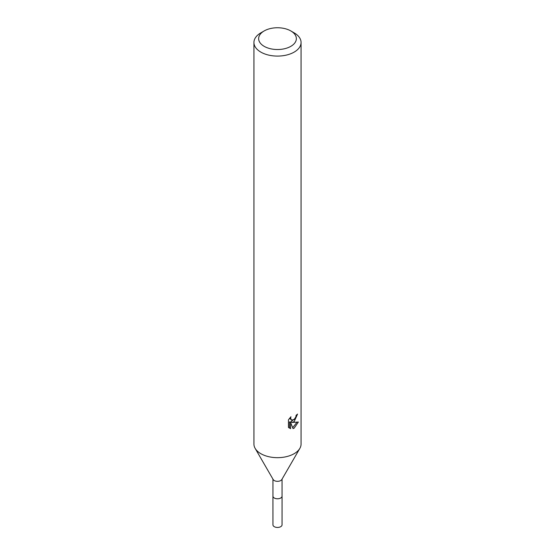 <?xml version="1.0" encoding="UTF-8"?>
<svg xmlns="http://www.w3.org/2000/svg" width="555" height="555" viewBox="0 0 555 555"><rect width="100%" height="100%" fill="white"/><g stroke="black" fill="none" stroke-linecap="round" stroke-linejoin="round"><path stroke-width="0.83" d="M282.058 479.131L282.058 496.142A4.558 2.629 180 0 1 280.719 498.002A4.558 2.629 180 0 1 275.759 498.57A4.558 2.629 180 0 1 272.942 496.142L272.942 479.131M282.058 495.997A4.565 2.636 180 0 1 280.726 498.015A4.565 2.636 180 0 1 275.627 498.556A4.565 2.636 180 0 1 272.942 495.997M290.834 30.941L294.164 32.863A23.567 13.611 180 0 1 301.067 42.485L301.067 444.062A23.567 13.611 180 0 1 299.853 448.378L281.822 479.534A4.558 2.629 180 0 1 280.719 480.561A4.558 2.629 180 0 1 273.178 479.534L255.147 448.378A23.567 13.611 180 0 1 253.933 444.062L253.933 42.485A23.567 13.611 180 0 1 260.836 32.863L264.166 30.941A18.856 10.885 180 0 1 290.834 30.941A18.856 10.885 180 0 1 290.834 46.336A18.856 10.885 180 0 1 264.166 46.336A18.856 10.885 180 0 1 264.166 30.941L260.836 32.863M299.853 448.378A23.567 13.611 180 0 1 294.164 453.685A23.567 13.611 180 0 1 255.147 448.378M293.061 428.627L290.612 422.521L290.612 428.675L288.461 427.412L288.461 419.823L290.938 416.75L290.605 418.255L291.521 420.059L294.164 419.573L295.87 416.847L296.12 415.272A23.567 13.611 0 0 0 297.556 414.079L294.164 421.606L291.909 422.459L298.368 422.043L294.164 428.155L293.054 428.62M301.067 42.485A23.567 13.611 180 0 1 294.164 52.108A23.567 13.611 180 0 1 268.481 55.056A23.567 13.611 180 0 1 253.933 42.485M295.163 418.408L290.785 421.814L291.909 422.459M296.051 416.07L296.245 415.175M291.521 420.059L289.557 418.269M288.933 427.843L289.481 428.023L289.481 421.869L290.612 422.521M292.7 427.697L296.89 422.341M289.481 428.023L290.612 428.675M282.058 495.934A4.572 2.643 180 0 1 282.072 496.149L282.058 524.822A4.558 2.629 180 0 1 279.241 527.25A4.558 2.629 180 0 1 274.281 526.681A4.558 2.629 180 0 1 272.942 524.822L272.928 496.149A4.572 2.643 180 0 1 272.942 495.934M282.072 496.149A4.572 2.643 180 0 1 279.248 498.591A4.572 2.643 180 0 1 274.267 498.015A4.572 2.643 180 0 1 272.928 496.149"/></g></svg>
